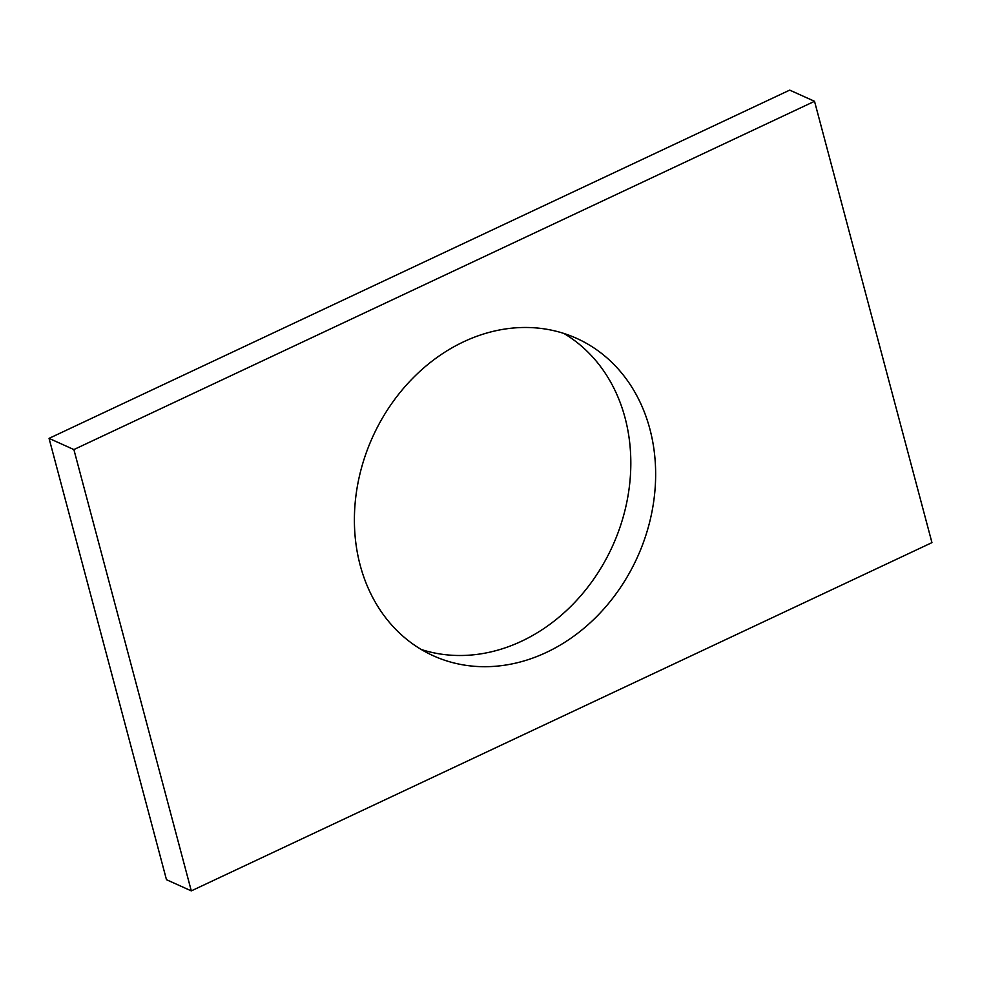 <?xml version="1.0" encoding="UTF-8"?>
<svg xmlns="http://www.w3.org/2000/svg" width="981" height="981" viewBox="0 0 981 981"><rect width="100%" height="100%" fill="white"/><g stroke="black" fill="none" stroke-linecap="round" stroke-linejoin="round"><path stroke-width="1.47" d="M814.524 101.301L931.95 542.628L191.307 890.883L166.476 879.699L49.05 438.372L789.693 90.117L814.524 101.301L73.882 449.568L49.05 438.372M649.863 428.979A174.14 145.372 114.3 0 0 576.607 338.347A174.14 145.372 114.3 0 0 372.498 437.33A174.14 145.372 114.3 0 0 433.455 655.835A174.14 145.372 114.3 0 0 599.366 613.799A174.14 145.372 114.3 0 0 649.863 428.979M421.352 649.532A174.14 145.372 114.3 0 0 579.943 596.706A174.14 145.372 114.3 0 0 625.044 417.796A174.14 145.372 114.3 0 0 563.879 333.442M191.307 890.883L73.882 449.568"/></g></svg>
